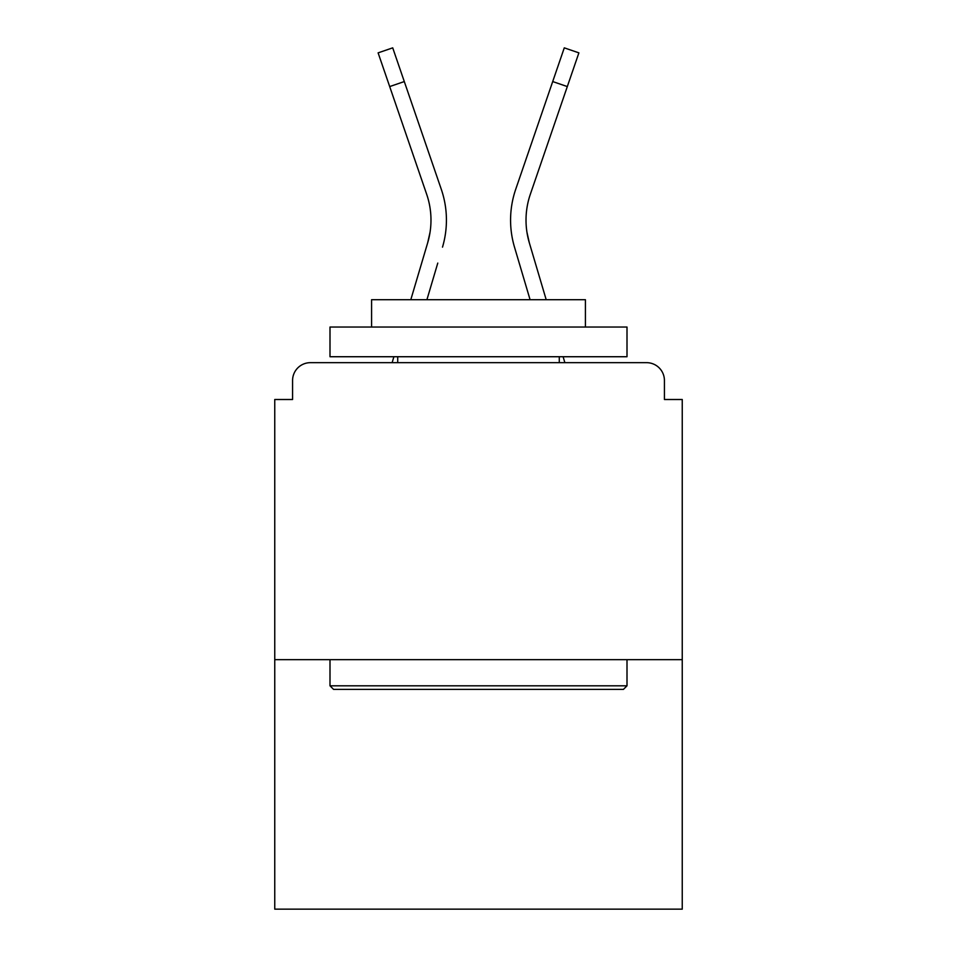 <?xml version="1.0" encoding="UTF-8"?>
<svg xmlns="http://www.w3.org/2000/svg" width="957" height="957" viewBox="0 0 957 957"><rect width="100%" height="100%" fill="white"/><g stroke="black" fill="none" stroke-linecap="round" stroke-linejoin="round"><path stroke-width="1.44" d="M664.421 399.5L664.421 380.491L664.421 399.5L682.245 399.5L682.245 909.15L274.755 909.15L274.755 399.5L292.579 399.5L292.579 380.491L292.579 399.5M682.245 659.672L274.755 659.672M664.421 380.491A17.824 17.824 0 0 0 646.597 362.667L310.403 362.667A17.824 17.824 0 0 0 292.579 380.491M646.597 362.667L571.162 362.667M385.838 362.667L310.403 362.667M430.04 232.288L427.695 242.743L430.04 232.288M426.918 299.708L437.78 263.079M422.97 258.689L410.804 299.708L422.97 258.689M393.889 356.734L392.131 362.667M526.96 232.288L529.305 242.743L526.96 232.288M519.22 263.079L514.495 247.133A95.042 95.042 0 0 1 515.727 189.247L564.283 47.85L578.889 52.862L530.334 194.259A79.598 79.598 0 0 0 529.305 242.743L546.196 299.708M563.111 356.734L564.869 362.667M623.438 689.375L333.562 689.375L329.998 685.81L627.002 685.81L623.438 689.375M329.998 327.031L627.002 327.031L627.002 356.734L329.998 356.734L329.998 327.031M585.421 327.031L585.421 299.708L371.579 299.708L371.579 327.031M329.998 659.672L329.998 685.81M627.002 659.672L627.002 685.81M397.717 356.734L397.717 362.667M559.283 356.734L559.283 362.667M389.69 86.573L378.111 52.862L392.717 47.85L404.297 81.56L389.69 86.573L426.666 194.259A79.598 79.598 0 0 1 427.695 242.743L410.804 299.708M426.666 194.259A79.598 79.598 0 0 1 430.985 220.11A79.598 79.598 0 0 0 426.666 194.259A79.598 79.598 0 0 1 430.985 220.11M442.505 247.133A95.042 95.042 0 0 0 441.273 189.247L404.297 81.56M441.273 189.247L424.741 141.11M530.082 299.708L514.495 247.133M515.727 189.247L532.259 141.11M567.31 86.573L552.703 81.56"/></g></svg>
